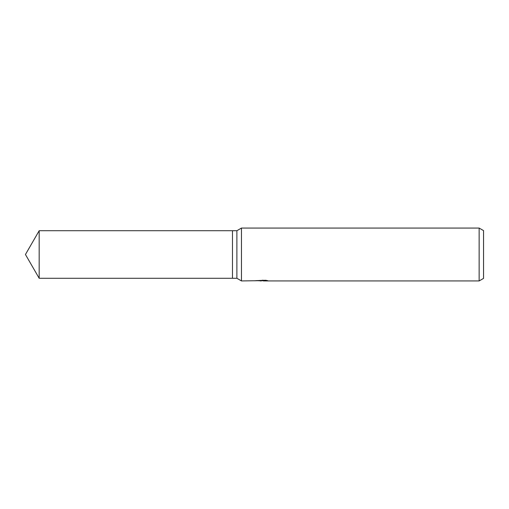 <?xml version="1.0" encoding="UTF-8"?>
<svg xmlns="http://www.w3.org/2000/svg" width="509" height="509" viewBox="0 0 509 509"><rect width="100%" height="100%" fill="white"/><g stroke="black" fill="none" stroke-linecap="round" stroke-linejoin="round"><path stroke-width="0.76" d="M262.071 280.65L241.457 280.93L236.882 278.283L232.473 278.283L232.473 230.717L236.882 230.717L241.457 228.07L479.147 228.07L483.55 230.615L483.55 278.385L479.147 280.93L263.382 280.93L263.306 280.262L262.071 280.268L262.071 280.65L255.734 280.65L265.615 280.262L267.887 280.694L263.306 280.917M236.882 278.283L236.882 230.717M241.457 280.93L241.457 228.07M263.306 280.694L258.973 280.783M261.282 280.93L260.341 280.93M479.147 280.93L479.147 228.07M25.45 254.5L39.18 230.717L232.473 230.717L232.473 278.283L39.18 278.283L25.45 254.5M39.18 278.283L39.18 230.717"/></g></svg>
